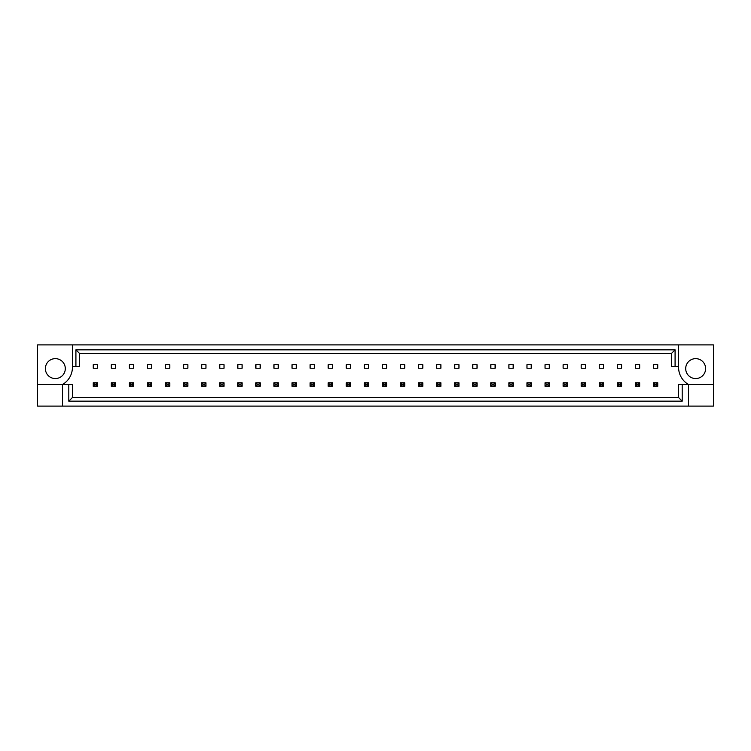 <?xml version="1.0" encoding="UTF-8"?>
<svg xmlns="http://www.w3.org/2000/svg" width="751" height="751" viewBox="0 0 751 751"><rect width="100%" height="100%" fill="white"/><g stroke="black" fill="none" stroke-linecap="round" stroke-linejoin="round"><path stroke-width="1.13" d="M65.299 368.6A9.96 9.96 0 0 1 55.339 378.56A9.96 9.96 0 0 1 45.379 368.6A9.96 9.96 0 0 1 55.339 358.64A9.96 9.96 0 0 1 65.299 368.6M685.701 368.6A9.96 9.96 0 0 0 695.661 378.56A9.96 9.96 0 0 0 705.621 368.6A9.96 9.96 0 0 0 695.661 358.64A9.96 9.96 0 0 0 685.701 368.6M678.585 344.906L678.585 366.46A19.92 19.92 0 0 0 688.545 384.54L688.545 406.094L713.45 406.094L713.45 344.906L37.55 344.906L37.55 384.54L62.455 384.54A19.92 19.92 0 0 0 72.415 366.46L72.415 344.906M37.55 384.54L37.55 406.094L688.545 406.094M93.255 364.686L97.527 364.686L97.527 368.243L93.255 368.243L93.255 364.686M111.326 364.686L115.598 364.686L115.598 368.243L111.326 368.243L111.326 364.686M129.397 364.686L133.669 364.686L133.669 368.243L129.397 368.243L129.397 364.686M147.468 364.686L151.74 364.686L151.74 368.243L147.468 368.243L147.468 364.686M165.549 364.686L169.81 364.686L169.81 368.243L165.549 368.243L165.549 364.686M183.619 364.686L187.881 364.686L187.881 368.243L183.619 368.243L183.619 364.686M201.69 364.686L205.952 364.686L205.952 368.243L201.69 368.243L201.69 364.686M219.761 364.686L224.023 364.686L224.023 368.243L219.761 368.243L219.761 364.686M237.832 364.686L242.094 364.686L242.094 368.243L237.832 368.243L237.832 364.686M255.903 364.686L260.175 364.686L260.175 368.243L255.903 368.243L255.903 364.686M273.974 364.686L278.245 364.686L278.245 368.243L273.974 368.243L273.974 364.686M292.045 364.686L296.316 364.686L296.316 368.243L292.045 368.243L292.045 364.686M310.116 364.686L314.387 364.686L314.387 368.243L310.116 368.243L310.116 364.686M328.187 364.686L332.458 364.686L332.458 368.243L328.187 368.243L328.187 364.686M346.258 364.686L350.529 364.686L350.529 368.243L346.258 368.243L346.258 364.686M364.329 364.686L368.6 364.686L368.6 368.243L364.329 368.243L364.329 364.686M382.4 364.686L386.671 364.686L386.671 368.243L382.4 368.243L382.4 364.686M400.471 364.686L404.742 364.686L404.742 368.243L400.471 368.243L400.471 364.686M418.542 364.686L422.813 364.686L422.813 368.243L418.542 368.243L418.542 364.686M436.613 364.686L440.884 364.686L440.884 368.243L436.613 368.243L436.613 364.686M454.684 364.686L458.955 364.686L458.955 368.243L454.684 368.243L454.684 364.686M472.755 364.686L477.026 364.686L477.026 368.243L472.755 368.243L472.755 364.686M490.825 364.686L495.097 364.686L495.097 368.243L490.825 368.243L490.825 364.686M508.906 364.686L513.168 364.686L513.168 368.243L508.906 368.243L508.906 364.686M526.977 364.686L531.239 364.686L531.239 368.243L526.977 368.243L526.977 364.686M545.048 364.686L549.31 364.686L549.31 368.243L545.048 368.243L545.048 364.686M563.119 364.686L567.38 364.686L567.38 368.243L563.119 368.243L563.119 364.686M581.19 364.686L585.451 364.686L585.451 368.243L581.19 368.243L581.19 364.686M599.26 364.686L603.532 364.686L603.532 368.243L599.26 368.243L599.26 364.686M617.331 364.686L621.603 364.686L621.603 368.243L617.331 368.243L617.331 364.686M635.402 364.686L639.674 364.686L639.674 368.243L635.402 368.243L635.402 364.686M653.473 364.686L657.745 364.686L657.745 368.243L653.473 368.243L653.473 364.686M682.199 384.54L682.199 401.165L68.801 401.165L68.801 384.54L72.415 384.54L72.415 397.551L678.585 397.551L678.585 384.54L713.45 384.54M62.455 406.094L62.455 384.54L68.801 384.54M678.585 366.46L671.469 366.46L671.469 353.449L79.531 353.449L79.531 366.46L72.415 366.46M75.917 366.46L75.917 349.835L675.083 349.835L675.083 366.46M682.199 401.165L678.585 397.551M68.801 401.165L72.415 397.551M75.917 349.835L79.531 353.449M675.083 349.835L671.469 353.449M654.75 384.033L654.75 385.038L656.458 385.038L656.458 384.033L654.75 384.033L653.473 382.757L657.745 382.757L656.458 384.033M657.745 382.757L657.745 386.314L656.458 385.038M654.75 385.038L653.473 386.314L653.473 382.757M657.745 386.314L653.473 386.314M636.679 384.033L636.679 385.038L638.388 385.038L638.388 384.033L636.679 384.033L635.402 382.757L639.674 382.757L638.388 384.033M639.674 382.757L639.674 386.314L638.388 385.038M636.679 385.038L635.402 386.314L635.402 382.757M639.674 386.314L635.402 386.314M618.608 384.033L618.608 385.038L620.317 385.038L620.317 384.033L618.608 384.033L617.331 382.757L621.603 382.757L620.317 384.033M621.603 382.757L621.603 386.314L620.317 385.038M618.608 385.038L617.331 386.314L617.331 382.757M621.603 386.314L617.331 386.314M582.466 384.033L582.466 385.038L584.175 385.038L584.175 384.033L582.466 384.033L581.19 382.757L585.451 382.757L584.175 384.033M585.451 382.757L585.451 386.314L584.175 385.038M582.466 385.038L581.19 386.314L581.19 382.757M585.451 386.314L581.19 386.314M546.324 384.033L546.324 385.038L548.033 385.038L548.033 384.033L546.324 384.033L545.048 382.757L549.31 382.757L548.033 384.033M549.31 382.757L549.31 386.314L548.033 385.038M546.324 385.038L545.048 386.314L545.048 382.757M549.31 386.314L545.048 386.314M510.182 384.033L510.182 385.038L511.891 385.038L511.891 384.033L510.182 384.033L508.906 382.757L513.168 382.757L511.891 384.033M513.168 382.757L513.168 386.314L511.891 385.038M510.182 385.038L508.906 386.314L508.906 382.757M513.168 386.314L508.906 386.314M600.537 384.033L600.537 385.038L602.246 385.038L602.246 384.033L600.537 384.033L599.26 382.757L603.532 382.757L602.246 384.033M603.532 382.757L603.532 386.314L602.246 385.038M600.537 385.038L599.26 386.314L599.26 382.757M603.532 386.314L599.26 386.314M564.395 384.033L564.395 385.038L566.104 385.038L566.104 384.033L564.395 384.033L563.119 382.757L567.38 382.757L566.104 384.033M567.38 382.757L567.38 386.314L566.104 385.038M564.395 385.038L563.119 386.314L563.119 382.757M567.38 386.314L563.119 386.314M528.253 384.033L528.253 385.038L529.962 385.038L529.962 384.033L528.253 384.033L526.977 382.757L531.239 382.757L529.962 384.033M531.239 382.757L531.239 386.314L529.962 385.038M528.253 385.038L526.977 386.314L526.977 382.757M531.239 386.314L526.977 386.314M492.112 384.033L492.112 385.038L493.82 385.038L493.82 384.033L492.112 384.033L490.825 382.757L495.097 382.757L493.82 384.033M495.097 382.757L495.097 386.314L493.82 385.038M492.112 385.038L490.825 386.314L490.825 382.757M495.097 386.314L490.825 386.314M474.041 384.033L474.041 385.038L475.749 385.038L475.749 384.033L474.041 384.033L472.755 382.757L477.026 382.757L475.749 384.033M477.026 382.757L477.026 386.314L475.749 385.038M474.041 385.038L472.755 386.314L472.755 382.757M477.026 386.314L472.755 386.314M437.899 384.033L437.899 385.038L439.607 385.038L439.607 384.033L437.899 384.033L436.613 382.757L440.884 382.757L439.607 384.033M440.884 382.757L440.884 386.314L439.607 385.038M437.899 385.038L436.613 386.314L436.613 382.757M440.884 386.314L436.613 386.314M401.757 384.033L401.757 385.038L403.465 385.038L403.465 384.033L401.757 384.033L400.471 382.757L404.742 382.757L403.465 384.033M404.742 382.757L404.742 386.314L403.465 385.038M401.757 385.038L400.471 386.314L400.471 382.757M404.742 386.314L400.471 386.314M455.97 384.033L455.97 385.038L457.678 385.038L457.678 384.033L455.97 384.033L454.684 382.757L458.955 382.757L457.678 384.033M458.955 382.757L458.955 386.314L457.678 385.038M455.97 385.038L454.684 386.314L454.684 382.757M458.955 386.314L454.684 386.314M419.828 384.033L419.828 385.038L421.536 385.038L421.536 384.033L419.828 384.033L418.542 382.757L422.813 382.757L421.536 384.033M422.813 382.757L422.813 386.314L421.536 385.038M419.828 385.038L418.542 386.314L418.542 382.757M422.813 386.314L418.542 386.314M383.686 384.033L383.686 385.038L385.385 385.038L385.385 384.033L383.686 384.033L382.4 382.757L386.671 382.757L385.385 384.033M386.671 382.757L386.671 386.314L385.385 385.038M383.686 385.038L382.4 386.314L382.4 382.757M386.671 386.314L382.4 386.314M365.615 384.033L365.615 385.038L367.314 385.038L367.314 384.033L365.615 384.033L364.329 382.757L368.6 382.757L367.314 384.033M368.6 382.757L368.6 386.314L367.314 385.038M365.615 385.038L364.329 386.314L364.329 382.757M368.6 386.314L364.329 386.314M329.464 384.033L329.464 385.038L331.172 385.038L331.172 384.033L329.464 384.033L328.187 382.757L332.458 382.757L331.172 384.033M332.458 382.757L332.458 386.314L331.172 385.038M329.464 385.038L328.187 386.314L328.187 382.757M332.458 386.314L328.187 386.314M293.322 384.033L293.322 385.038L295.03 385.038L295.03 384.033L293.322 384.033L292.045 382.757L296.316 382.757L295.03 384.033M296.316 382.757L296.316 386.314L295.03 385.038M293.322 385.038L292.045 386.314L292.045 382.757M296.316 386.314L292.045 386.314M257.18 384.033L257.18 385.038L258.888 385.038L258.888 384.033L257.18 384.033L255.903 382.757L260.175 382.757L258.888 384.033M260.175 382.757L260.175 386.314L258.888 385.038M257.18 385.038L255.903 386.314L255.903 382.757M260.175 386.314L255.903 386.314M221.038 384.033L221.038 385.038L222.747 385.038L222.747 384.033L221.038 384.033L219.761 382.757L224.023 382.757L222.747 384.033M224.023 382.757L224.023 386.314L222.747 385.038M221.038 385.038L219.761 386.314L219.761 382.757M224.023 386.314L219.761 386.314M184.896 384.033L184.896 385.038L186.605 385.038L186.605 384.033L184.896 384.033L183.619 382.757L187.881 382.757L186.605 384.033M187.881 382.757L187.881 386.314L186.605 385.038M184.896 385.038L183.619 386.314L183.619 382.757M187.881 386.314L183.619 386.314M148.754 384.033L148.754 385.038L150.463 385.038L150.463 384.033L148.754 384.033L147.468 382.757L151.74 382.757L150.463 384.033M151.74 382.757L151.74 386.314L150.463 385.038M148.754 385.038L147.468 386.314L147.468 382.757M151.74 386.314L147.468 386.314M112.612 384.033L112.612 385.038L114.321 385.038L114.321 384.033L112.612 384.033L111.326 382.757L115.598 382.757L114.321 384.033M115.598 382.757L115.598 386.314L114.321 385.038M112.612 385.038L111.326 386.314L111.326 382.757M115.598 386.314L111.326 386.314M347.535 384.033L347.535 385.038L349.243 385.038L349.243 384.033L347.535 384.033L346.258 382.757L350.529 382.757L349.243 384.033M350.529 382.757L350.529 386.314L349.243 385.038M347.535 385.038L346.258 386.314L346.258 382.757M350.529 386.314L346.258 386.314M311.393 384.033L311.393 385.038L313.101 385.038L313.101 384.033L311.393 384.033L310.116 382.757L314.387 382.757L313.101 384.033M314.387 382.757L314.387 386.314L313.101 385.038M311.393 385.038L310.116 386.314L310.116 382.757M314.387 386.314L310.116 386.314M275.251 384.033L275.251 385.038L276.959 385.038L276.959 384.033L275.251 384.033L273.974 382.757L278.245 382.757L276.959 384.033M278.245 382.757L278.245 386.314L276.959 385.038M275.251 385.038L273.974 386.314L273.974 382.757M278.245 386.314L273.974 386.314M239.109 384.033L239.109 385.038L240.818 385.038L240.818 384.033L239.109 384.033L237.832 382.757L242.094 382.757L240.818 384.033M242.094 382.757L242.094 386.314L240.818 385.038M239.109 385.038L237.832 386.314L237.832 382.757M242.094 386.314L237.832 386.314M202.967 384.033L202.967 385.038L204.676 385.038L204.676 384.033L202.967 384.033L201.69 382.757L205.952 382.757L204.676 384.033M205.952 382.757L205.952 386.314L204.676 385.038M202.967 385.038L201.69 386.314L201.69 382.757M205.952 386.314L201.69 386.314M166.825 384.033L166.825 385.038L168.534 385.038L168.534 384.033L166.825 384.033L165.549 382.757L169.81 382.757L168.534 384.033M169.81 382.757L169.81 386.314L168.534 385.038M166.825 385.038L165.549 386.314L165.549 382.757M169.81 386.314L165.549 386.314M130.683 384.033L130.683 385.038L132.392 385.038L132.392 384.033L130.683 384.033L129.397 382.757L133.669 382.757L132.392 384.033M133.669 382.757L133.669 386.314L132.392 385.038M130.683 385.038L129.397 386.314L129.397 382.757M133.669 386.314L129.397 386.314M94.542 384.033L94.542 385.038L96.25 385.038L96.25 384.033L94.542 384.033L93.255 382.757L97.527 382.757L96.25 384.033M97.527 382.757L97.527 386.314L96.25 385.038M94.542 385.038L93.255 386.314L93.255 382.757M97.527 386.314L93.255 386.314"/></g></svg>
